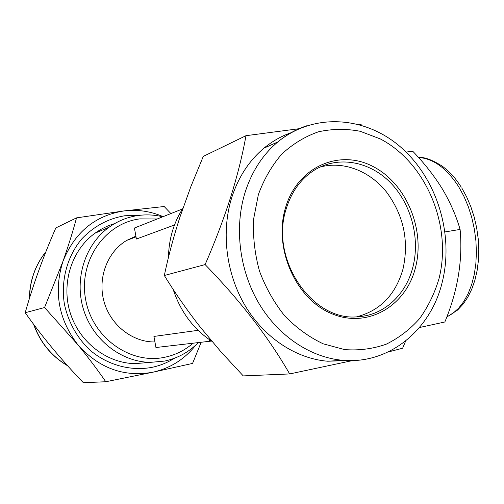 <?xml version="1.0" encoding="UTF-8"?>
<svg xmlns="http://www.w3.org/2000/svg" width="504" height="504" viewBox="0 0 504 504"><rect width="100%" height="100%" fill="white"/><g stroke="black" fill="none" stroke-linecap="round" stroke-linejoin="round"><path stroke-width="0.76" d="M139.003 215.391L124.69 215.762C108.247 218.572 94.028 226.189 82.026 238.625C67.341 255.956 60.656 280.205 64.367 303.969C68.292 321.987 76.709 337.271 89.624 349.833C107.346 365.085 130.46 371.36 151.937 367.366C159.988 365.658 167.473 362.628 174.403 358.275M114.66 223.593C107.629 225.634 101.083 228.835 95.029 233.182C71.858 249.782 61.028 283.103 70.113 312.512C79.096 341.951 106.583 363.126 134.839 363.636L147.974 362.565M319.87 167.126C343.331 160.644 369.577 170.881 386.398 191.873C403.685 215.227 409.21 240.975 402.979 269.104C395.583 294.733 380.186 310.628 356.788 316.796M286.335 208.448C291.709 191.369 301.064 178.592 314.408 170.119C338.152 155.44 369.363 161.223 390.266 182.479C411.207 203.755 420.361 238.228 412.839 267.277C405.934 294.752 383.979 315.353 358.023 316.733C312.411 322.1 269.224 258.854 286.335 208.448M285.629 207.352C297.65 166.767 339.261 148.9 372.651 166.314C406.243 183.173 425.515 229.496 415.441 267.769C405.865 306.224 367.447 328.973 331.575 313.633C295.539 298.904 273.067 247.697 285.629 207.352M347.489 360.555L327.676 361.229C296.195 358.684 264.405 337.951 245.171 305.752C226.038 273.502 220.972 231.796 231.79 197.448C238.436 177.005 249.171 160.568 263.983 148.138C272.387 141.196 281.528 136.011 291.413 132.59M299.08 128.709L245.971 135.689C242.607 154.646 237.51 175.134 230.687 197.152C223.474 219.593 214.95 242.071 205.115 264.581C240.572 301.058 268.752 337.51 289.661 373.943L352.554 360.568M387.979 352.05L402.633 348.214L405.689 340.95M135.891 236.156L126.775 240.364C107.396 251.773 97.392 277.969 104.013 301.556C110.515 325.181 132.533 342.304 154.93 341.97M198.097 330.322L153.934 336.439L155.931 347.521L211.485 341.063M182.486 208.971L134.429 228.016L136.414 239.035L174.491 224.979M198.198 342.726C188.868 352.139 177.729 358.25 164.783 361.059L150.16 362.382C121.111 361.847 92.767 339.885 83.469 309.368C74.063 278.882 85.182 244.383 108.996 227.279C117.986 220.84 127.846 216.896 138.562 215.447C146.702 214.395 154.772 214.843 162.767 216.789M182.889 208.347C173.634 222.774 168.815 239.179 168.437 257.569M173.124 289.302C180.552 311.787 193.46 329.118 211.863 341.309M406.054 152.063L412.789 151.282C424.173 163.05 433.957 175.493 442.14 188.609C450.097 201.959 456.082 215.561 460.102 229.427C462.911 259.875 457.827 290.726 444.843 321.993L419.441 327.531M445.032 231.922L460.102 229.427M209.437 339.69L209.752 341.416M361.74 125.282L360.889 124.412L358.88 124.457M205.115 264.581L164.323 275.499C175.001 292.9 186.953 310.061 200.164 326.983L220.979 351.849L243.256 375.908L289.661 373.943M164.323 275.499C168.349 256.309 173.622 236.641 180.142 216.487L190.903 186.505L203.282 156.398L245.971 135.689M44.566 307.547L77.799 344.679C88.244 357.449 97.562 369.804 105.771 381.749L83.362 382.7C61.709 360.259 42.317 336.937 25.2 312.726C33.056 284.861 43.268 256.593 55.837 227.915L76.532 217.873C72.897 231.487 68.38 245.965 62.975 261.311L44.566 307.547L25.2 312.726M105.771 381.749L152.806 372.229L192.566 363.422L201.127 342.392M170.894 213.564L164.191 206.514L123.827 210.949L76.532 217.873M163.107 216.651C150.494 211.208 137.403 209.305 123.827 210.949C94.985 215.58 74.699 232.363 62.975 261.311C53.474 291.488 58.42 319.284 77.799 344.679C98.91 368.204 123.915 377.383 152.806 372.229C170.396 368.229 184.766 359.131 195.917 344.938M359.78 360.064L342.941 360.31C310.943 357.689 278.548 336.42 258.905 303.389C239.368 270.314 234.146 227.537 245.102 192.377C251.843 171.448 262.735 154.646 277.786 141.964C286.587 134.669 296.176 129.289 306.552 125.836M258.35 194.657L253.543 219.448C252.825 236.836 254.816 254.079 259.516 271.171C265.709 287.715 274.113 302.627 284.728 315.901C296.358 327.858 309.173 337.163 323.165 343.804L344.623 349.6C359.106 350.683 372.985 348.875 386.266 344.175C398.897 337.951 410.01 329.421 419.605 318.591C428.129 306.69 434.593 293.397 438.984 278.725C452.403 226.044 426.371 162.855 380.293 138.921L360.158 131.273C346.16 128.602 332.268 128.778 318.478 131.796C305.052 136.483 292.837 143.905 281.831 154.048C271.82 165.621 263.995 179.159 258.35 194.657M157.185 219.001L139.929 218.881C105.141 223.033 78.473 260.788 85.585 299.244C92.175 337.787 130.523 364.814 164.852 357.241C175.417 355.005 184.785 350.362 192.95 343.319M446.796 316.978L452.951 313.312L458.634 308.171L463.718 301.631L468.077 293.794L471.605 284.785L474.214 274.787L475.833 263.989L476.406 252.63L475.921 240.95L474.371 229.207L471.801 217.659L468.266 206.571L463.85 196.176L458.653 186.701C446.645 168.21 433.264 158.47 418.509 157.469M45.883 251.779C35.337 265.098 29.881 280.571 29.503 298.204M33.875 324.645C40.415 342.537 51.616 356.196 67.473 365.608M327.676 361.229L342.941 360.31C389.63 364.424 430.851 329.54 442.184 282.379M126.775 240.364L136.03 236.899M446.752 317.085L457.55 310.086L463.044 304.214L467.788 297.228L471.744 289.227L474.869 280.325L477.112 270.648L478.435 260.36L478.8 249.637L478.201 238.694L476.645 227.726L474.169 216.966L470.812 206.615L466.647 196.875L461.752 187.923M418.465 157.418C424.393 156.933 432.457 159.938 442.663 166.446C452.642 174.359 455.969 179.254 461.248 187.11M108.996 227.279L95.029 233.182M150.16 362.382L134.839 363.636M442.436 281.364C453.833 234.555 437.359 179.966 401.953 148.226C366.673 116.468 314.345 111.863 277.786 141.964L263.983 148.138M45.921 251.691C35.173 265.186 29.648 280.854 29.352 298.702M33.547 324.204C40.081 342.399 51.427 356.252 67.605 365.753"/></g></svg>
